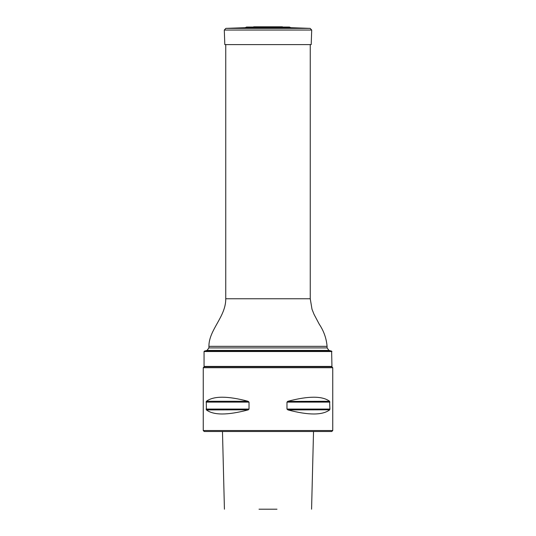 <?xml version="1.0" encoding="UTF-8"?>
<svg xmlns="http://www.w3.org/2000/svg" width="536" height="536" viewBox="0 0 536 536"><rect width="100%" height="100%" fill="white"/><g stroke="black" fill="none" stroke-linecap="round" stroke-linejoin="round"><path stroke-width="0.8" d="M206.996 350.417L204.37 351.12L331.63 351.12L329.004 350.417L206.996 350.417L208.913 347.918L208.913 346.35C208.852 329.7 225.911 316.843 225.75 298.76L225.75 44.609M331.945 351.529L204.055 351.529L204.055 366.423L331.945 366.423L331.63 351.12M204.37 351.12L204.055 351.529M332.749 367.716L331.777 366.745L204.223 366.745L203.251 367.716L332.749 367.716L332.749 430.529L203.251 430.529L203.251 367.716M206.286 401.41L206.407 409.926C213.656 415.333 227.532 415.333 248.027 409.926L249.026 409.082L206.092 409.082M248.409 409.785L206.407 409.926M249.026 409.082L249.026 402.114L248.027 401.27C227.532 395.863 213.656 395.863 206.407 401.27L248.027 401.27M329.908 409.082L329.593 401.27C322.344 395.863 308.468 395.863 287.973 401.27L286.974 402.114L286.974 409.082L287.973 409.926C308.468 415.333 322.344 415.333 329.593 409.926L329.908 409.082L286.974 409.082M287.591 401.41L329.593 401.27M329.714 409.785L287.973 409.926M259.009 509.2L276.991 509.2M332.749 430.529L331.777 431.5L204.223 431.5L203.251 430.529M245.267 27.691L246.506 27.048L289.494 27.048L290.733 27.691L245.267 27.691L225.857 28.375L310.143 28.375L311.704 30.043L224.296 30.043L225.857 28.375M289.494 27.048L246.506 27.048M224.296 30.043L224.805 44.609L311.195 44.609L311.704 30.043M225.75 298.76L310.25 298.76L310.25 44.609M208.913 347.918L327.087 347.918L327.087 346.35C326.404 338.37 323.804 331 319.275 324.247L314.049 314.357L312.006 309.272L310.25 298.76M208.913 346.35L327.087 346.35M249.026 402.114L206.092 402.114M329.908 402.114L286.974 402.114M329.004 350.417L327.087 347.918M313.526 431.5L311.577 509.2M222.474 431.5L224.423 509.2M281.882 26.827L253.682 26.8L282.432 26.8M290.733 27.691L310.143 28.375"/></g></svg>
